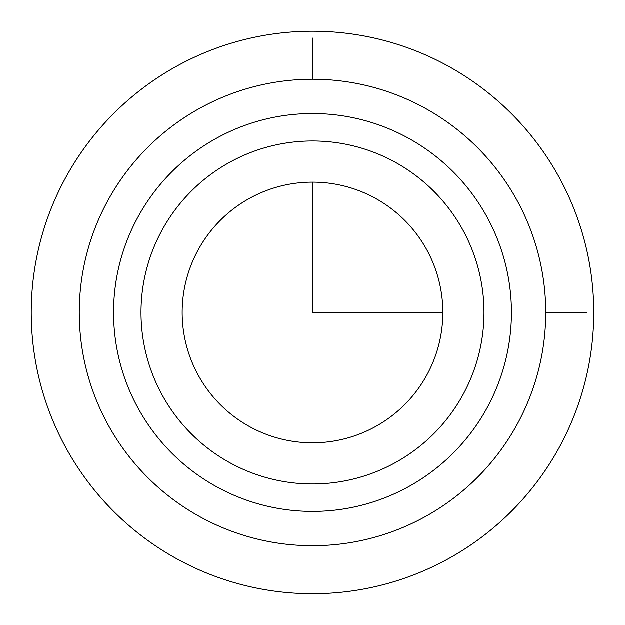 <?xml version="1.0" encoding="UTF-8"?>
<svg xmlns="http://www.w3.org/2000/svg" width="625" height="625" viewBox="0 0 625 625"><rect width="100%" height="100%" fill="white"/><g stroke="black" fill="none" stroke-linecap="round" stroke-linejoin="round"><path stroke-width="0.94" d="M107.82 200.68A233.234 233.234 0 0 1 424.32 107.82A233.234 233.234 0 0 1 517.18 424.32A233.234 233.234 0 0 1 200.68 517.18A233.234 233.234 0 0 1 107.82 200.68M137.922 217.125A198.93 198.93 0 0 1 407.875 137.922A198.93 198.93 0 0 1 487.078 407.875A198.93 198.93 0 0 1 217.125 487.078A198.93 198.93 0 0 1 137.922 217.125M198.117 250.016A130.336 130.336 0 0 1 374.984 198.117A130.336 130.336 0 0 1 426.883 374.984A130.336 130.336 0 0 1 250.016 426.883A130.336 130.336 0 0 1 198.117 250.016M312.5 182.164L312.5 312.5L442.836 312.5M545.734 312.5L586.891 312.5M312.5 79.266L312.5 38.109M593.75 312.5A281.25 281.25 0 0 1 312.5 593.75A281.25 281.25 0 0 1 31.25 312.5A281.25 281.25 0 0 1 312.5 31.25A281.25 281.25 0 0 1 593.75 312.5M162 230.281A171.492 171.492 0 0 1 394.719 162A171.492 171.492 0 0 1 463 394.719A171.492 171.492 0 0 1 230.281 463A171.492 171.492 0 0 1 162 230.281"/></g></svg>
